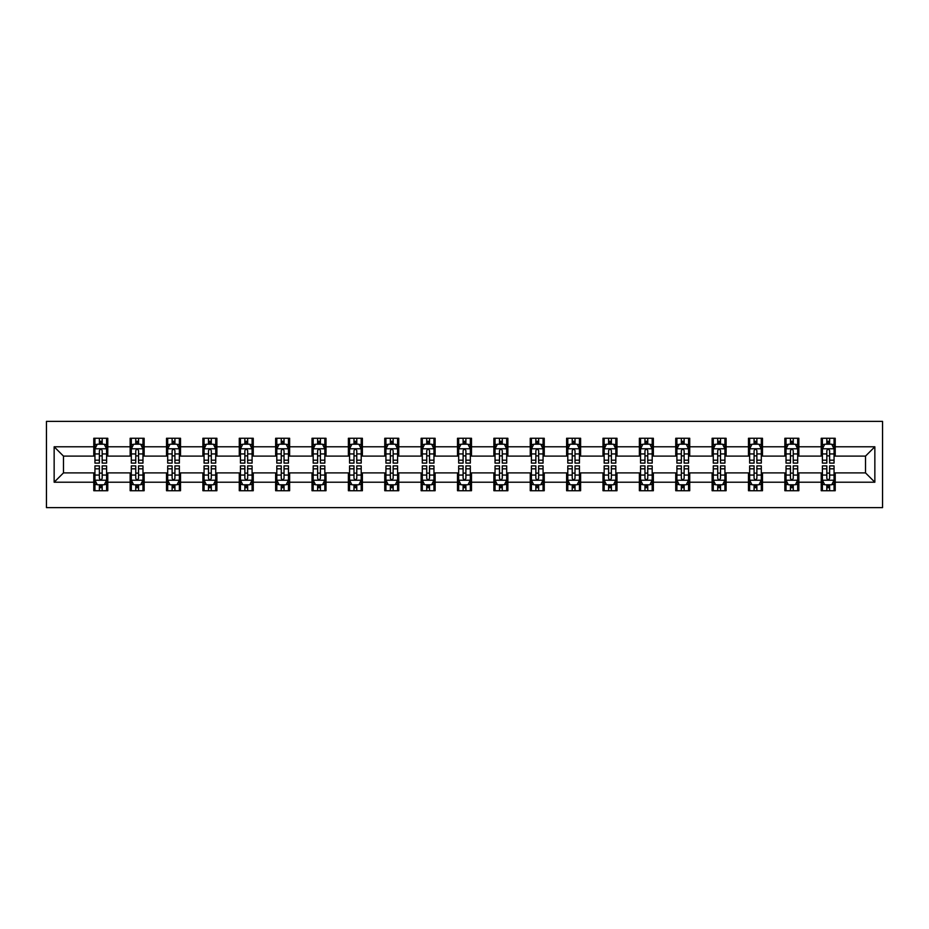 <?xml version="1.0" encoding="UTF-8"?>
<svg xmlns="http://www.w3.org/2000/svg" width="929" height="929" viewBox="0 0 929 929"><rect width="100%" height="100%" fill="white"/><g stroke="black" fill="none" stroke-linecap="round" stroke-linejoin="round"><path stroke-width="1.39" d="M46.45 507.629L882.55 507.629L882.55 421.371L46.45 421.371L46.45 507.629M835.217 446.779L835.217 438.267L821.224 438.267L821.224 446.779L798.847 446.779L798.847 438.267L784.854 438.267L784.854 446.779L762.477 446.779L762.477 438.267L748.484 438.267L748.484 446.779L726.106 446.779L726.106 438.267L712.113 438.267L712.113 446.779L689.724 446.779L689.724 438.267L675.743 438.267L675.743 446.779L653.354 446.779L653.354 438.267L639.373 438.267L639.373 446.779L616.984 446.779L616.984 438.267L602.991 438.267L602.991 446.779L580.613 446.779L580.613 438.267L566.62 438.267L566.62 446.779L544.243 446.779L544.243 438.267L530.25 438.267L530.25 446.779L507.873 446.779L507.873 438.267L493.88 438.267L493.88 446.779L471.491 446.779L471.491 438.267L457.509 438.267L457.509 446.779L435.12 446.779L435.12 438.267L421.127 438.267L421.127 446.779L398.75 446.779L398.75 438.267L384.757 438.267L384.757 446.779L362.38 446.779L362.38 438.267L348.387 438.267L348.387 446.779L326.009 446.779L326.009 438.267L312.016 438.267L312.016 446.779L289.627 446.779L289.627 438.267L275.646 438.267L275.646 446.779L253.257 446.779L253.257 438.267L239.276 438.267L239.276 446.779L216.887 446.779L216.887 438.267L202.894 438.267L202.894 446.779L180.516 446.779L180.516 438.267L166.523 438.267L166.523 446.779L144.146 446.779L144.146 438.267L130.153 438.267L130.153 446.779L107.776 446.779L107.776 438.267L93.783 438.267L93.783 446.779L54.149 446.779L54.149 482.221L63.474 472.896L93.783 472.896L93.783 490.733L107.776 490.733L107.776 472.896L130.153 472.896L130.153 490.733L144.146 490.733L144.146 472.896L166.523 472.896L166.523 490.733L180.516 490.733L180.516 472.896L202.894 472.896L202.894 490.733L216.887 490.733L216.887 472.896L239.276 472.896L239.276 490.733L253.257 490.733L253.257 472.896L275.646 472.896L275.646 490.733L289.627 490.733L289.627 472.896L312.016 472.896L312.016 490.733L326.009 490.733L326.009 472.896L348.387 472.896L348.387 490.733L362.38 490.733L362.38 472.896L384.757 472.896L384.757 490.733L398.75 490.733L398.75 472.896L421.127 472.896L421.127 490.733L435.12 490.733L435.12 472.896L457.509 472.896L457.509 490.733L471.491 490.733L471.491 472.896L493.88 472.896L493.88 490.733L507.873 490.733L507.873 472.896L530.25 472.896L530.25 490.733L544.243 490.733L544.243 472.896L566.62 472.896L566.62 490.733L580.613 490.733L580.613 472.896L602.991 472.896L602.991 490.733L616.984 490.733L616.984 472.896L639.373 472.896L639.373 490.733L653.354 490.733L653.354 472.896L675.743 472.896L675.743 490.733L689.724 490.733L689.724 472.896L712.113 472.896L712.113 490.733L726.106 490.733L726.106 472.896L748.484 472.896L748.484 490.733L762.477 490.733L762.477 472.896L784.854 472.896L784.854 490.733L798.847 490.733L798.847 472.896L821.224 472.896L821.224 490.733L835.217 490.733L835.217 472.896L865.526 472.896L865.526 456.104L835.217 456.104L835.217 446.779L874.851 446.779L874.851 482.221L835.217 482.221M821.224 482.221L798.847 482.221M784.854 482.221L762.477 482.221M748.484 482.221L726.106 482.221M712.113 482.221L689.724 482.221M675.743 482.221L653.354 482.221M639.373 482.221L616.984 482.221M602.991 482.221L580.613 482.221M566.62 482.221L544.243 482.221M530.25 482.221L507.873 482.221M493.88 482.221L471.491 482.221M457.509 482.221L435.12 482.221M421.127 482.221L398.75 482.221M384.757 482.221L362.38 482.221M348.387 482.221L326.009 482.221M312.016 482.221L289.627 482.221M275.646 482.221L253.257 482.221M239.276 482.221L216.887 482.221M202.894 482.221L180.516 482.221M166.523 482.221L144.146 482.221M130.153 482.221L107.776 482.221M93.783 482.221L54.149 482.221M821.224 446.779L821.224 456.104L798.847 456.104L798.847 446.779M784.854 446.779L784.854 456.104L762.477 456.104L762.477 446.779M748.484 446.779L748.484 456.104L726.106 456.104L726.106 446.779M712.113 446.779L712.113 456.104L689.724 456.104L689.724 446.779M675.743 446.779L675.743 456.104L653.354 456.104L653.354 446.779M639.373 446.779L639.373 456.104L616.984 456.104L616.984 446.779M602.991 446.779L602.991 456.104L580.613 456.104L580.613 446.779M566.62 446.779L566.62 456.104L544.243 456.104L544.243 446.779M530.25 446.779L530.25 456.104L507.873 456.104L507.873 446.779M493.88 446.779L493.88 456.104L471.491 456.104L471.491 446.779M457.509 446.779L457.509 456.104L435.12 456.104L435.12 446.779M421.127 446.779L421.127 456.104L398.75 456.104L398.75 446.779M384.757 446.779L384.757 456.104L362.38 456.104L362.38 446.779M348.387 446.779L348.387 456.104L326.009 456.104L326.009 446.779M312.016 446.779L312.016 456.104L289.627 456.104L289.627 446.779M275.646 446.779L275.646 456.104L253.257 456.104L253.257 446.779M239.276 446.779L239.276 456.104L216.887 456.104L216.887 446.779M202.894 446.779L202.894 456.104L180.516 456.104L180.516 446.779M166.523 446.779L166.523 456.104L144.146 456.104L144.146 446.779M130.153 446.779L130.153 456.104L107.776 456.104L107.776 446.779M93.783 446.779L93.783 456.104L63.474 456.104L54.149 446.779M63.474 456.104L63.474 472.896M874.851 482.221L865.526 472.896M865.526 456.104L874.851 446.779M93.783 444.097L94.944 444.097M99.38 444.097L102.178 444.097M106.603 444.097L107.776 444.097M93.783 455.872L94.944 455.872M99.38 455.872L102.178 455.872M106.603 455.872L107.776 455.872M93.783 473.128L94.944 473.128M99.38 473.128L102.178 473.128M106.603 473.128L107.776 473.128M93.783 484.903L94.944 484.903M99.38 484.903L102.178 484.903M106.603 484.903L107.776 484.903M130.153 473.128L131.314 473.128M135.75 473.128L138.549 473.128M142.973 473.128L144.146 473.128M130.153 484.903L131.314 484.903M135.75 484.903L138.549 484.903M142.973 484.903L144.146 484.903M130.153 444.097L131.314 444.097M135.75 444.097L138.549 444.097M142.973 444.097L144.146 444.097M130.153 455.872L131.314 455.872M135.75 455.872L138.549 455.872M142.973 455.872L144.146 455.872M166.523 473.128L167.696 473.128M172.12 473.128L174.919 473.128M179.355 473.128L180.516 473.128M166.523 484.903L167.696 484.903M172.12 484.903L174.919 484.903M179.355 484.903L180.516 484.903M166.523 444.097L167.696 444.097M172.12 444.097L174.919 444.097M179.355 444.097L180.516 444.097M166.523 455.872L167.696 455.872M172.12 455.872L174.919 455.872M179.355 455.872L180.516 455.872M202.894 473.128L204.066 473.128M208.491 473.128L211.289 473.128M215.725 473.128L216.887 473.128M202.894 484.903L204.066 484.903M208.491 484.903L211.289 484.903M215.725 484.903L216.887 484.903M202.894 444.097L204.066 444.097M208.491 444.097L211.289 444.097M215.725 444.097L216.887 444.097M202.894 455.872L204.066 455.872M208.491 455.872L211.289 455.872M215.725 455.872L216.887 455.872M239.276 473.128L240.437 473.128M244.861 473.128L247.66 473.128M252.096 473.128L253.257 473.128M239.276 484.903L240.437 484.903M244.861 484.903L247.66 484.903M252.096 484.903L253.257 484.903M239.276 444.097L240.437 444.097M244.861 444.097L247.66 444.097M252.096 444.097L253.257 444.097M239.276 455.872L240.437 455.872M244.861 455.872L247.66 455.872M252.096 455.872L253.257 455.872M275.646 473.128L276.807 473.128M281.243 473.128L284.042 473.128M288.466 473.128L289.627 473.128M275.646 484.903L276.807 484.903M281.243 484.903L284.042 484.903M288.466 484.903L289.627 484.903M275.646 444.097L276.807 444.097M281.243 444.097L284.042 444.097M288.466 444.097L289.627 444.097M275.646 455.872L276.807 455.872M281.243 455.872L284.042 455.872M288.466 455.872L289.627 455.872M312.016 473.128L313.178 473.128M317.613 473.128L320.412 473.128M324.836 473.128L326.009 473.128M312.016 484.903L313.178 484.903M317.613 484.903L320.412 484.903M324.836 484.903L326.009 484.903M312.016 444.097L313.178 444.097M317.613 444.097L320.412 444.097M324.836 444.097L326.009 444.097M312.016 455.872L313.178 455.872M317.613 455.872L320.412 455.872M324.836 455.872L326.009 455.872M348.387 473.128L349.559 473.128M353.984 473.128L356.782 473.128M361.207 473.128L362.38 473.128M348.387 484.903L349.559 484.903M353.984 484.903L356.782 484.903M361.207 484.903L362.38 484.903M348.387 444.097L349.559 444.097M353.984 444.097L356.782 444.097M361.207 444.097L362.38 444.097M348.387 455.872L349.559 455.872M353.984 455.872L356.782 455.872M361.207 455.872L362.38 455.872M384.757 473.128L385.93 473.128M390.354 473.128L393.153 473.128M397.589 473.128L398.75 473.128M384.757 484.903L385.93 484.903M390.354 484.903L393.153 484.903M397.589 484.903L398.75 484.903M384.757 444.097L385.93 444.097M390.354 444.097L393.153 444.097M397.589 444.097L398.75 444.097M384.757 455.872L385.93 455.872M390.354 455.872L393.153 455.872M397.589 455.872L398.75 455.872M421.127 473.128L422.3 473.128M426.725 473.128L429.523 473.128M433.959 473.128L435.12 473.128M421.127 484.903L422.3 484.903M426.725 484.903L429.523 484.903M433.959 484.903L435.12 484.903M421.127 444.097L422.3 444.097M426.725 444.097L429.523 444.097M433.959 444.097L435.12 444.097M421.127 455.872L422.3 455.872M426.725 455.872L429.523 455.872M433.959 455.872L435.12 455.872M457.509 473.128L458.671 473.128M463.106 473.128L465.893 473.128M470.329 473.128L471.491 473.128M457.509 484.903L458.671 484.903M463.106 484.903L465.893 484.903M470.329 484.903L471.491 484.903M457.509 444.097L458.671 444.097M463.106 444.097L465.893 444.097M470.329 444.097L471.491 444.097M457.509 455.872L458.671 455.872M463.106 455.872L465.893 455.872M470.329 455.872L471.491 455.872M493.88 473.128L495.041 473.128M499.477 473.128L502.275 473.128M506.7 473.128L507.873 473.128M493.88 484.903L495.041 484.903M499.477 484.903L502.275 484.903M506.7 484.903L507.873 484.903M493.88 444.097L495.041 444.097M499.477 444.097L502.275 444.097M506.7 444.097L507.873 444.097M493.88 455.872L495.041 455.872M499.477 455.872L502.275 455.872M506.7 455.872L507.873 455.872M530.25 473.128L531.411 473.128M535.847 473.128L538.646 473.128M543.07 473.128L544.243 473.128M530.25 484.903L531.411 484.903M535.847 484.903L538.646 484.903M543.07 484.903L544.243 484.903M530.25 444.097L531.411 444.097M535.847 444.097L538.646 444.097M543.07 444.097L544.243 444.097M530.25 455.872L531.411 455.872M535.847 455.872L538.646 455.872M543.07 455.872L544.243 455.872M566.62 473.128L567.793 473.128M572.218 473.128L575.016 473.128M579.441 473.128L580.613 473.128M566.62 484.903L567.793 484.903M572.218 484.903L575.016 484.903M579.441 484.903L580.613 484.903M566.62 444.097L567.793 444.097M572.218 444.097L575.016 444.097M579.441 444.097L580.613 444.097M566.62 455.872L567.793 455.872M572.218 455.872L575.016 455.872M579.441 455.872L580.613 455.872M602.991 473.128L604.164 473.128M608.588 473.128L611.387 473.128M615.822 473.128L616.984 473.128M602.991 484.903L604.164 484.903M608.588 484.903L611.387 484.903M615.822 484.903L616.984 484.903M602.991 444.097L604.164 444.097M608.588 444.097L611.387 444.097M615.822 444.097L616.984 444.097M602.991 455.872L604.164 455.872M608.588 455.872L611.387 455.872M615.822 455.872L616.984 455.872M639.373 473.128L640.534 473.128M644.958 473.128L647.757 473.128M652.193 473.128L653.354 473.128M639.373 484.903L640.534 484.903M644.958 484.903L647.757 484.903M652.193 484.903L653.354 484.903M639.373 444.097L640.534 444.097M644.958 444.097L647.757 444.097M652.193 444.097L653.354 444.097M639.373 455.872L640.534 455.872M644.958 455.872L647.757 455.872M652.193 455.872L653.354 455.872M675.743 473.128L676.904 473.128M681.34 473.128L684.139 473.128M688.563 473.128L689.724 473.128M675.743 484.903L676.904 484.903M681.34 484.903L684.139 484.903M688.563 484.903L689.724 484.903M675.743 444.097L676.904 444.097M681.34 444.097L684.139 444.097M688.563 444.097L689.724 444.097M675.743 455.872L676.904 455.872M681.34 455.872L684.139 455.872M688.563 455.872L689.724 455.872M712.113 473.128L713.275 473.128M717.711 473.128L720.509 473.128M724.934 473.128L726.106 473.128M712.113 484.903L713.275 484.903M717.711 484.903L720.509 484.903M724.934 484.903L726.106 484.903M712.113 444.097L713.275 444.097M717.711 444.097L720.509 444.097M724.934 444.097L726.106 444.097M712.113 455.872L713.275 455.872M717.711 455.872L720.509 455.872M724.934 455.872L726.106 455.872M748.484 473.128L749.645 473.128M754.081 473.128L756.88 473.128M761.304 473.128L762.477 473.128M748.484 484.903L749.645 484.903M754.081 484.903L756.88 484.903M761.304 484.903L762.477 484.903M748.484 444.097L749.645 444.097M754.081 444.097L756.88 444.097M761.304 444.097L762.477 444.097M748.484 455.872L749.645 455.872M754.081 455.872L756.88 455.872M761.304 455.872L762.477 455.872M784.854 473.128L786.027 473.128M790.451 473.128L793.25 473.128M797.686 473.128L798.847 473.128M784.854 484.903L786.027 484.903M790.451 484.903L793.25 484.903M797.686 484.903L798.847 484.903M784.854 444.097L786.027 444.097M790.451 444.097L793.25 444.097M797.686 444.097L798.847 444.097M784.854 455.872L786.027 455.872M790.451 455.872L793.25 455.872M797.686 455.872L798.847 455.872M821.224 473.128L822.397 473.128M826.822 473.128L829.62 473.128M834.056 473.128L835.217 473.128M821.224 484.903L822.397 484.903M826.822 484.903L829.62 484.903M834.056 484.903L835.217 484.903M821.224 444.097L822.397 444.097M826.822 444.097L829.62 444.097M834.056 444.097L835.217 444.097M821.224 455.872L822.397 455.872M826.822 455.872L829.62 455.872M834.056 455.872L835.217 455.872M102.178 441.298L99.38 441.298M106.603 460.18L102.178 460.18L102.178 463.106L106.603 463.106L106.603 448.881L104.269 444.213L97.278 444.213L94.944 448.881L94.944 463.106L99.38 463.106L99.38 460.18L94.944 460.18M94.944 448.881L94.944 438.267M106.603 448.881L106.603 438.267M99.38 444.213L99.38 438.267M102.178 438.267L102.178 444.213M102.178 460.18L102.178 450.623C101.238 448.835 100.309 448.835 99.38 450.623L99.38 460.18M99.38 487.702L102.178 487.702M94.944 468.82L99.38 468.82L99.38 465.893L94.944 465.893L94.944 480.119L97.278 484.787L104.269 484.787L106.603 480.119L106.603 465.893L102.178 465.893L102.178 468.82L106.603 468.82M106.603 480.119L106.603 490.733M94.944 480.119L94.944 490.733M102.178 484.787L102.178 490.733M99.38 490.733L99.38 484.787M99.38 468.82L99.38 478.377C100.309 480.165 101.238 480.165 102.178 478.377L102.178 468.82M138.549 441.298L135.75 441.298M142.973 460.18L138.549 460.18L138.549 463.106L142.973 463.106L142.973 448.881L140.651 444.213L133.648 444.213L131.314 448.881L131.314 463.106L135.75 463.106L135.75 460.18L131.314 460.18M131.314 448.881L131.314 438.267M142.973 448.881L142.973 438.267M135.75 444.213L135.75 438.267M138.549 438.267L138.549 444.213M138.549 460.18L138.549 450.623C137.62 448.835 136.679 448.835 135.75 450.623L135.75 460.18M174.919 441.298L172.12 441.298M179.355 460.18L174.919 460.18L174.919 463.106L179.355 463.106L179.355 448.881L177.021 444.213L170.019 444.213L167.696 448.881L167.696 463.106L172.12 463.106L172.12 460.18L167.696 460.18M167.696 448.881L167.696 438.267M179.355 448.881L179.355 438.267M172.12 444.213L172.12 438.267M174.919 438.267L174.919 444.213M174.919 460.18L174.919 450.623C173.99 448.835 173.061 448.835 172.12 450.623L172.12 460.18M135.75 487.702L138.549 487.702M131.314 468.82L135.75 468.82L135.75 465.893L131.314 465.893L131.314 480.119L133.648 484.787L140.651 484.787L142.973 480.119L142.973 465.893L138.549 465.893L138.549 468.82L142.973 468.82M142.973 480.119L142.973 490.733M131.314 480.119L131.314 490.733M138.549 484.787L138.549 490.733M135.75 490.733L135.75 484.787M135.75 468.82L135.75 478.377C136.679 480.165 137.608 480.165 138.549 478.377L138.549 468.82M172.12 487.702L174.919 487.702M167.696 468.82L172.12 468.82L172.12 465.893L167.696 465.893L167.696 480.119L170.019 484.787L177.021 484.787L179.355 480.119L179.355 465.893L174.919 465.893L174.919 468.82L179.355 468.82M179.355 480.119L179.355 490.733M167.696 480.119L167.696 490.733M174.919 484.787L174.919 490.733M172.12 490.733L172.12 484.787M172.12 468.82L172.12 478.377C173.049 480.165 173.99 480.165 174.919 478.377L174.919 468.82M211.289 441.298L208.491 441.298M215.725 460.18L211.289 460.18L211.289 463.106L215.725 463.106L215.725 448.881L213.391 444.213L206.401 444.213L204.066 448.881L204.066 463.106L208.491 463.106L208.491 460.18L204.066 460.18M204.066 448.881L204.066 438.267M215.725 448.881L215.725 438.267M208.491 444.213L208.491 438.267M211.289 438.267L211.289 444.213M211.289 460.18L211.289 450.623C210.36 448.835 209.431 448.835 208.491 450.623L208.491 460.18M247.66 441.298L244.861 441.298M252.096 460.18L247.66 460.18L247.66 463.106L252.096 463.106L252.096 448.881L249.762 444.213L242.771 444.213L240.437 448.881L240.437 463.106L244.861 463.106L244.861 460.18L240.437 460.18M240.437 448.881L240.437 438.267M252.096 448.881L252.096 438.267M244.861 444.213L244.861 438.267M247.66 438.267L247.66 444.213M247.66 460.18L247.66 450.623C246.731 448.835 245.802 448.835 244.861 450.623L244.861 460.18M284.042 441.298L281.243 441.298M288.466 460.18L284.042 460.18L284.042 463.106L288.466 463.106L288.466 448.881L286.132 444.213L279.141 444.213L276.807 448.881L276.807 463.106L281.243 463.106L281.243 460.18L276.807 460.18M276.807 448.881L276.807 438.267M288.466 448.881L288.466 438.267M281.243 444.213L281.243 438.267M284.042 438.267L284.042 444.213M284.042 460.18L284.042 450.623C283.101 448.835 282.172 448.835 281.243 450.623L281.243 460.18M208.491 487.702L211.289 487.702M204.066 468.82L208.491 468.82L208.491 465.893L204.066 465.893L204.066 480.119L206.401 484.787L213.391 484.787L215.725 480.119L215.725 465.893L211.289 465.893L211.289 468.82L215.725 468.82M215.725 480.119L215.725 490.733M204.066 480.119L204.066 490.733M211.289 484.787L211.289 490.733M208.491 490.733L208.491 484.787M208.491 468.82L208.491 478.377C209.42 480.165 210.36 480.165 211.289 478.377L211.289 468.82M244.861 487.702L247.66 487.702M240.437 468.82L244.861 468.82L244.861 465.893L240.437 465.893L240.437 480.119L242.771 484.787L249.762 484.787L252.096 480.119L252.096 465.893L247.66 465.893L247.66 468.82L252.096 468.82M252.096 480.119L252.096 490.733M240.437 480.119L240.437 490.733M247.66 484.787L247.66 490.733M244.861 490.733L244.861 484.787M244.861 468.82L244.861 478.377C245.802 480.165 246.731 480.165 247.66 478.377L247.66 468.82M281.243 487.702L284.042 487.702M276.807 468.82L281.243 468.82L281.243 465.893L276.807 465.893L276.807 480.119L279.141 484.787L286.132 484.787L288.466 480.119L288.466 465.893L284.042 465.893L284.042 468.82L288.466 468.82M288.466 480.119L288.466 490.733M276.807 480.119L276.807 490.733M284.042 484.787L284.042 490.733M281.243 490.733L281.243 484.787M281.243 468.82L281.243 478.377C282.172 480.165 283.101 480.165 284.042 478.377L284.042 468.82M317.613 487.702L320.412 487.702M313.178 468.82L317.613 468.82L317.613 465.893L313.178 465.893L313.178 480.119L315.512 484.787L322.502 484.787L324.836 480.119L324.836 465.893L320.412 465.893L320.412 468.82L324.836 468.82M324.836 480.119L324.836 490.733M313.178 480.119L313.178 490.733M320.412 484.787L320.412 490.733M317.613 490.733L317.613 484.787M317.613 468.82L317.613 478.377C318.542 480.165 319.471 480.165 320.412 478.377L320.412 468.82M353.984 487.702L356.782 487.702M349.559 468.82L353.984 468.82L353.984 465.893L349.559 465.893L349.559 480.119L351.882 484.787L358.884 484.787L361.207 480.119L361.207 465.893L356.782 465.893L356.782 468.82L361.207 468.82M361.207 480.119L361.207 490.733M349.559 480.119L349.559 490.733M356.782 484.787L356.782 490.733M353.984 490.733L353.984 484.787M353.984 468.82L353.984 478.377C354.913 480.165 355.853 480.165 356.782 478.377L356.782 468.82M390.354 487.702L393.153 487.702M385.93 468.82L390.354 468.82L390.354 465.893L385.93 465.893L385.93 480.119L388.252 484.787L395.255 484.787L397.589 480.119L397.589 465.893L393.153 465.893L393.153 468.82L397.589 468.82M397.589 480.119L397.589 490.733M385.93 480.119L385.93 490.733M393.153 484.787L393.153 490.733M390.354 490.733L390.354 484.787M390.354 468.82L390.354 478.377C391.283 480.165 392.224 480.165 393.153 478.377L393.153 468.82M426.725 487.702L429.523 487.702M422.3 468.82L426.725 468.82L426.725 465.893L422.3 465.893L422.3 480.119L424.634 484.787L431.625 484.787L433.959 480.119L433.959 465.893L429.523 465.893L429.523 468.82L433.959 468.82M433.959 480.119L433.959 490.733M422.3 480.119L422.3 490.733M429.523 484.787L429.523 490.733M426.725 490.733L426.725 484.787M426.725 468.82L426.725 478.377C427.665 480.165 428.594 480.165 429.523 478.377L429.523 468.82M463.106 487.702L465.893 487.702M458.671 468.82L463.106 468.82L463.106 465.893L458.671 465.893L458.671 480.119L461.005 484.787L467.995 484.787L470.329 480.119L470.329 465.893L465.893 465.893L465.893 468.82L470.329 468.82M470.329 480.119L470.329 490.733M458.671 480.119L458.671 490.733M465.893 484.787L465.893 490.733M463.106 490.733L463.106 484.787M463.106 468.82L463.106 478.377C464.035 480.165 464.964 480.165 465.893 478.377L465.893 468.82M499.477 487.702L502.275 487.702M495.041 468.82L499.477 468.82L499.477 465.893L495.041 465.893L495.041 480.119L497.375 484.787L504.366 484.787L506.7 480.119L506.7 465.893L502.275 465.893L502.275 468.82L506.7 468.82M506.7 480.119L506.7 490.733M495.041 480.119L495.041 490.733M502.275 484.787L502.275 490.733M499.477 490.733L499.477 484.787M499.477 468.82L499.477 478.377C500.406 480.165 501.335 480.165 502.275 478.377L502.275 468.82M535.847 487.702L538.646 487.702M531.411 468.82L535.847 468.82L535.847 465.893L531.411 465.893L531.411 480.119L533.745 484.787L540.748 484.787L543.07 480.119L543.07 465.893L538.646 465.893L538.646 468.82L543.07 468.82M543.07 480.119L543.07 490.733M531.411 480.119L531.411 490.733M538.646 484.787L538.646 490.733M535.847 490.733L535.847 484.787M535.847 468.82L535.847 478.377C536.776 480.165 537.705 480.165 538.646 478.377L538.646 468.82M572.218 487.702L575.016 487.702M567.793 468.82L572.218 468.82L572.218 465.893L567.793 465.893L567.793 480.119L570.116 484.787L577.118 484.787L579.441 480.119L579.441 465.893L575.016 465.893L575.016 468.82L579.441 468.82M579.441 480.119L579.441 490.733M567.793 480.119L567.793 490.733M575.016 484.787L575.016 490.733M572.218 490.733L572.218 484.787M572.218 468.82L572.218 478.377C573.147 480.165 574.087 480.165 575.016 478.377L575.016 468.82M608.588 487.702L611.387 487.702M604.164 468.82L608.588 468.82L608.588 465.893L604.164 465.893L604.164 480.119L606.498 484.787L613.488 484.787L615.822 480.119L615.822 465.893L611.387 465.893L611.387 468.82L615.822 468.82M615.822 480.119L615.822 490.733M604.164 480.119L604.164 490.733M611.387 484.787L611.387 490.733M608.588 490.733L608.588 484.787M608.588 468.82L608.588 478.377C609.517 480.165 610.458 480.165 611.387 478.377L611.387 468.82M644.958 487.702L647.757 487.702M640.534 468.82L644.958 468.82L644.958 465.893L640.534 465.893L640.534 480.119L642.868 484.787L649.859 484.787L652.193 480.119L652.193 465.893L647.757 465.893L647.757 468.82L652.193 468.82M652.193 480.119L652.193 490.733M640.534 480.119L640.534 490.733M647.757 484.787L647.757 490.733M644.958 490.733L644.958 484.787M644.958 468.82L644.958 478.377C645.899 480.165 646.828 480.165 647.757 478.377L647.757 468.82M681.34 487.702L684.139 487.702M676.904 468.82L681.34 468.82L681.34 465.893L676.904 465.893L676.904 480.119L679.238 484.787L686.229 484.787L688.563 480.119L688.563 465.893L684.139 465.893L684.139 468.82L688.563 468.82M688.563 480.119L688.563 490.733M676.904 480.119L676.904 490.733M684.139 484.787L684.139 490.733M681.34 490.733L681.34 484.787M681.34 468.82L681.34 478.377C682.269 480.165 683.198 480.165 684.139 478.377L684.139 468.82M717.711 487.702L720.509 487.702M713.275 468.82L717.711 468.82L717.711 465.893L713.275 465.893L713.275 480.119L715.609 484.787L722.599 484.787L724.934 480.119L724.934 465.893L720.509 465.893L720.509 468.82L724.934 468.82M724.934 480.119L724.934 490.733M713.275 480.119L713.275 490.733M720.509 484.787L720.509 490.733M717.711 490.733L717.711 484.787M717.711 468.82L717.711 478.377C718.64 480.165 719.569 480.165 720.509 478.377L720.509 468.82M754.081 487.702L756.88 487.702M749.645 468.82L754.081 468.82L754.081 465.893L749.645 465.893L749.645 480.119L751.979 484.787L758.981 484.787L761.304 480.119L761.304 465.893L756.88 465.893L756.88 468.82L761.304 468.82M761.304 480.119L761.304 490.733M749.645 480.119L749.645 490.733M756.88 484.787L756.88 490.733M754.081 490.733L754.081 484.787M754.081 468.82L754.081 478.377C755.01 480.165 755.939 480.165 756.88 478.377L756.88 468.82M790.451 487.702L793.25 487.702M786.027 468.82L790.451 468.82L790.451 465.893L786.027 465.893L786.027 480.119L788.349 484.787L795.352 484.787L797.686 480.119L797.686 465.893L793.25 465.893L793.25 468.82L797.686 468.82M797.686 480.119L797.686 490.733M786.027 480.119L786.027 490.733M793.25 484.787L793.25 490.733M790.451 490.733L790.451 484.787M790.451 468.82L790.451 478.377C791.38 480.165 792.321 480.165 793.25 478.377L793.25 468.82M826.822 487.702L829.62 487.702M822.397 468.82L826.822 468.82L826.822 465.893L822.397 465.893L822.397 480.119L824.731 484.787L831.722 484.787L834.056 480.119L834.056 465.893L829.62 465.893L829.62 468.82L834.056 468.82M834.056 480.119L834.056 490.733M822.397 480.119L822.397 490.733M829.62 484.787L829.62 490.733M826.822 490.733L826.822 484.787M826.822 468.82L826.822 478.377C827.762 480.165 828.691 480.165 829.62 478.377L829.62 468.82M320.412 441.298L317.613 441.298M324.836 460.18L320.412 460.18L320.412 463.106L324.836 463.106L324.836 448.881L322.502 444.213L315.512 444.213L313.178 448.881L313.178 463.106L317.613 463.106L317.613 460.18L313.178 460.18M313.178 448.881L313.178 438.267M324.836 448.881L324.836 438.267M317.613 444.213L317.613 438.267M320.412 438.267L320.412 444.213M320.412 460.18L320.412 450.623C319.483 448.835 318.542 448.835 317.613 450.623L317.613 460.18M356.782 441.298L353.984 441.298M361.207 460.18L356.782 460.18L356.782 463.106L361.207 463.106L361.207 448.881L358.884 444.213L351.882 444.213L349.559 448.881L349.559 463.106L353.984 463.106L353.984 460.18L349.559 460.18M349.559 448.881L349.559 438.267M361.207 448.881L361.207 438.267M353.984 444.213L353.984 438.267M356.782 438.267L356.782 444.213M356.782 460.18L356.782 450.623C355.853 448.835 354.913 448.835 353.984 450.623L353.984 460.18M393.153 441.298L390.354 441.298M397.589 460.18L393.153 460.18L393.153 463.106L397.589 463.106L397.589 448.881L395.255 444.213L388.252 444.213L385.93 448.881L385.93 463.106L390.354 463.106L390.354 460.18L385.93 460.18M385.93 448.881L385.93 438.267M397.589 448.881L397.589 438.267M390.354 444.213L390.354 438.267M393.153 438.267L393.153 444.213M393.153 460.18L393.153 450.623C392.224 448.835 391.295 448.835 390.354 450.623L390.354 460.18M429.523 441.298L426.725 441.298M433.959 460.18L429.523 460.18L429.523 463.106L433.959 463.106L433.959 448.881L431.625 444.213L424.634 444.213L422.3 448.881L422.3 463.106L426.725 463.106L426.725 460.18L422.3 460.18M422.3 448.881L422.3 438.267M433.959 448.881L433.959 438.267M426.725 444.213L426.725 438.267M429.523 438.267L429.523 444.213M429.523 460.18L429.523 450.623C428.594 448.835 427.665 448.835 426.725 450.623L426.725 460.18M465.893 441.298L463.106 441.298M470.329 460.18L465.893 460.18L465.893 463.106L470.329 463.106L470.329 448.881L467.995 444.213L461.005 444.213L458.671 448.881L458.671 463.106L463.106 463.106L463.106 460.18L458.671 460.18M458.671 448.881L458.671 438.267M470.329 448.881L470.329 438.267M463.106 444.213L463.106 438.267M465.893 438.267L465.893 444.213M465.893 460.18L465.893 450.623C464.964 448.835 464.035 448.835 463.106 450.623L463.106 460.18M502.275 441.298L499.477 441.298M506.7 460.18L502.275 460.18L502.275 463.106L506.7 463.106L506.7 448.881L504.366 444.213L497.375 444.213L495.041 448.881L495.041 463.106L499.477 463.106L499.477 460.18L495.041 460.18M495.041 448.881L495.041 438.267M506.7 448.881L506.7 438.267M499.477 444.213L499.477 438.267M502.275 438.267L502.275 444.213M502.275 460.18L502.275 450.623C501.335 448.835 500.406 448.835 499.477 450.623L499.477 460.18M538.646 441.298L535.847 441.298M543.07 460.18L538.646 460.18L538.646 463.106L543.07 463.106L543.07 448.881L540.748 444.213L533.745 444.213L531.411 448.881L531.411 463.106L535.847 463.106L535.847 460.18L531.411 460.18M531.411 448.881L531.411 438.267M543.07 448.881L543.07 438.267M535.847 444.213L535.847 438.267M538.646 438.267L538.646 444.213M538.646 460.18L538.646 450.623C537.717 448.835 536.776 448.835 535.847 450.623L535.847 460.18M575.016 441.298L572.218 441.298M579.441 460.18L575.016 460.18L575.016 463.106L579.441 463.106L579.441 448.881L577.118 444.213L570.116 444.213L567.793 448.881L567.793 463.106L572.218 463.106L572.218 460.18L567.793 460.18M567.793 448.881L567.793 438.267M579.441 448.881L579.441 438.267M572.218 444.213L572.218 438.267M575.016 438.267L575.016 444.213M575.016 460.18L575.016 450.623C574.087 448.835 573.147 448.835 572.218 450.623L572.218 460.18M611.387 441.298L608.588 441.298M615.822 460.18L611.387 460.18L611.387 463.106L615.822 463.106L615.822 448.881L613.488 444.213L606.498 444.213L604.164 448.881L604.164 463.106L608.588 463.106L608.588 460.18L604.164 460.18M604.164 448.881L604.164 438.267M615.822 448.881L615.822 438.267M608.588 444.213L608.588 438.267M611.387 438.267L611.387 444.213M611.387 460.18L611.387 450.623C610.458 448.835 609.529 448.835 608.588 450.623L608.588 460.18M647.757 441.298L644.958 441.298M652.193 460.18L647.757 460.18L647.757 463.106L652.193 463.106L652.193 448.881L649.859 444.213L642.868 444.213L640.534 448.881L640.534 463.106L644.958 463.106L644.958 460.18L640.534 460.18M640.534 448.881L640.534 438.267M652.193 448.881L652.193 438.267M644.958 444.213L644.958 438.267M647.757 438.267L647.757 444.213M647.757 460.18L647.757 450.623C646.828 448.835 645.899 448.835 644.958 450.623L644.958 460.18M684.139 441.298L681.34 441.298M688.563 460.18L684.139 460.18L684.139 463.106L688.563 463.106L688.563 448.881L686.229 444.213L679.238 444.213L676.904 448.881L676.904 463.106L681.34 463.106L681.34 460.18L676.904 460.18M676.904 448.881L676.904 438.267M688.563 448.881L688.563 438.267M681.34 444.213L681.34 438.267M684.139 438.267L684.139 444.213M684.139 460.18L684.139 450.623C683.198 448.835 682.269 448.835 681.34 450.623L681.34 460.18M720.509 441.298L717.711 441.298M724.934 460.18L720.509 460.18L720.509 463.106L724.934 463.106L724.934 448.881L722.599 444.213L715.609 444.213L713.275 448.881L713.275 463.106L717.711 463.106L717.711 460.18L713.275 460.18M713.275 448.881L713.275 438.267M724.934 448.881L724.934 438.267M717.711 444.213L717.711 438.267M720.509 438.267L720.509 444.213M720.509 460.18L720.509 450.623C719.58 448.835 718.64 448.835 717.711 450.623L717.711 460.18M756.88 441.298L754.081 441.298M761.304 460.18L756.88 460.18L756.88 463.106L761.304 463.106L761.304 448.881L758.981 444.213L751.979 444.213L749.645 448.881L749.645 463.106L754.081 463.106L754.081 460.18L749.645 460.18M749.645 448.881L749.645 438.267M761.304 448.881L761.304 438.267M754.081 444.213L754.081 438.267M756.88 438.267L756.88 444.213M756.88 460.18L756.88 450.623C755.951 448.835 755.01 448.835 754.081 450.623L754.081 460.18M793.25 441.298L790.451 441.298M797.686 460.18L793.25 460.18L793.25 463.106L797.686 463.106L797.686 448.881L795.352 444.213L788.349 444.213L786.027 448.881L786.027 463.106L790.451 463.106L790.451 460.18L786.027 460.18M786.027 448.881L786.027 438.267M797.686 448.881L797.686 438.267M790.451 444.213L790.451 438.267M793.25 438.267L793.25 444.213M793.25 460.18L793.25 450.623C792.321 448.835 791.392 448.835 790.451 450.623L790.451 460.18M829.62 441.298L826.822 441.298M834.056 460.18L829.62 460.18L829.62 463.106L834.056 463.106L834.056 448.881L831.722 444.213L824.731 444.213L822.397 448.881L822.397 463.106L826.822 463.106L826.822 460.18L822.397 460.18M822.397 448.881L822.397 438.267M834.056 448.881L834.056 438.267M826.822 444.213L826.822 438.267M829.62 438.267L829.62 444.213M829.62 460.18L829.62 450.623C828.691 448.835 827.762 448.835 826.822 450.623L826.822 460.18M106.545 448.765L95.002 448.765M94.944 444.492L97.139 444.492M104.408 444.492L106.603 444.492M99.38 453.933L94.944 453.933M106.603 453.933L102.178 453.933M102.178 442.785L99.38 442.785M95.002 480.235L106.545 480.235M106.603 484.508L104.408 484.508M97.139 484.508L94.944 484.508M102.178 475.067L106.603 475.067M94.944 475.067L99.38 475.067M99.38 486.215L102.178 486.215M142.915 448.765L131.372 448.765M131.314 444.492L133.509 444.492M140.79 444.492L142.973 444.492M135.75 453.933L131.314 453.933M142.973 453.933L138.549 453.933M138.549 442.785L135.75 442.785M179.285 448.765L167.754 448.765M167.696 444.492L169.879 444.492M177.16 444.492L179.355 444.492M172.12 453.933L167.696 453.933M179.355 453.933L174.919 453.933M174.919 442.785L172.12 442.785M131.372 480.235L142.915 480.235M142.973 484.508L140.79 484.508M133.509 484.508L131.314 484.508M138.549 475.067L142.973 475.067M131.314 475.067L135.75 475.067M135.75 486.215L138.549 486.215M167.754 480.235L179.285 480.235M179.355 484.508L177.16 484.508M169.879 484.508L167.696 484.508M174.919 475.067L179.355 475.067M167.696 475.067L172.12 475.067M172.12 486.215L174.919 486.215M215.667 448.765L204.125 448.765M204.066 444.492L206.261 444.492M213.531 444.492L215.725 444.492M208.491 453.933L204.066 453.933M215.725 453.933L211.289 453.933M211.289 442.785L208.491 442.785M252.038 448.765L240.495 448.765M240.437 444.492L242.632 444.492M249.901 444.492L252.096 444.492M244.861 453.933L240.437 453.933M252.096 453.933L247.66 453.933M247.66 442.785L244.861 442.785M288.408 448.765L276.865 448.765M276.807 444.492L279.002 444.492M286.271 444.492L288.466 444.492M281.243 453.933L276.807 453.933M288.466 453.933L284.042 453.933M284.042 442.785L281.243 442.785M204.125 480.235L215.667 480.235M215.725 484.508L213.531 484.508M206.261 484.508L204.066 484.508M211.289 475.067L215.725 475.067M204.066 475.067L208.491 475.067M208.491 486.215L211.289 486.215M240.495 480.235L252.038 480.235M252.096 484.508L249.901 484.508M242.632 484.508L240.437 484.508M247.66 475.067L252.096 475.067M240.437 475.067L244.861 475.067M244.861 486.215L247.66 486.215M276.865 480.235L288.408 480.235M288.466 484.508L286.271 484.508M279.002 484.508L276.807 484.508M284.042 475.067L288.466 475.067M276.807 475.067L281.243 475.067M281.243 486.215L284.042 486.215M313.236 480.235L324.778 480.235M324.836 484.508L322.642 484.508M315.372 484.508L313.178 484.508M320.412 475.067L324.836 475.067M313.178 475.067L317.613 475.067M317.613 486.215L320.412 486.215M349.618 480.235L361.149 480.235M361.207 484.508L359.024 484.508M351.743 484.508L349.559 484.508M356.782 475.067L361.207 475.067M349.559 475.067L353.984 475.067M353.984 486.215L356.782 486.215M385.988 480.235L397.531 480.235M397.589 484.508L395.394 484.508M388.113 484.508L385.93 484.508M393.153 475.067L397.589 475.067M385.93 475.067L390.354 475.067M390.354 486.215L393.153 486.215M422.358 480.235L433.901 480.235M433.959 484.508L431.764 484.508M424.495 484.508L422.3 484.508M429.523 475.067L433.959 475.067M422.3 475.067L426.725 475.067M426.725 486.215L429.523 486.215M458.729 480.235L470.271 480.235M470.329 484.508L468.135 484.508M460.865 484.508L458.671 484.508M465.893 475.067L470.329 475.067M458.671 475.067L463.106 475.067M463.106 486.215L465.893 486.215M495.099 480.235L506.642 480.235M506.7 484.508L504.505 484.508M497.236 484.508L495.041 484.508M502.275 475.067L506.7 475.067M495.041 475.067L499.477 475.067M499.477 486.215L502.275 486.215M531.469 480.235L543.012 480.235M543.07 484.508L540.887 484.508M533.606 484.508L531.411 484.508M538.646 475.067L543.07 475.067M531.411 475.067L535.847 475.067M535.847 486.215L538.646 486.215M567.851 480.235L579.382 480.235M579.441 484.508L577.257 484.508M569.976 484.508L567.793 484.508M575.016 475.067L579.441 475.067M567.793 475.067L572.218 475.067M572.218 486.215L575.016 486.215M604.222 480.235L615.764 480.235M615.822 484.508L613.628 484.508M606.358 484.508L604.164 484.508M611.387 475.067L615.822 475.067M604.164 475.067L608.588 475.067M608.588 486.215L611.387 486.215M640.592 480.235L652.135 480.235M652.193 484.508L649.998 484.508M642.729 484.508L640.534 484.508M647.757 475.067L652.193 475.067M640.534 475.067L644.958 475.067M644.958 486.215L647.757 486.215M676.962 480.235L688.505 480.235M688.563 484.508L686.368 484.508M679.099 484.508L676.904 484.508M684.139 475.067L688.563 475.067M676.904 475.067L681.34 475.067M681.34 486.215L684.139 486.215M713.333 480.235L724.875 480.235M724.934 484.508L722.739 484.508M715.469 484.508L713.275 484.508M720.509 475.067L724.934 475.067M713.275 475.067L717.711 475.067M717.711 486.215L720.509 486.215M749.715 480.235L761.246 480.235M761.304 484.508L759.121 484.508M751.84 484.508L749.645 484.508M756.88 475.067L761.304 475.067M749.645 475.067L754.081 475.067M754.081 486.215L756.88 486.215M786.085 480.235L797.628 480.235M797.686 484.508L795.491 484.508M788.21 484.508L786.027 484.508M793.25 475.067L797.686 475.067M786.027 475.067L790.451 475.067M790.451 486.215L793.25 486.215M822.455 480.235L833.998 480.235M834.056 484.508L831.861 484.508M824.592 484.508L822.397 484.508M829.62 475.067L834.056 475.067M822.397 475.067L826.822 475.067M826.822 486.215L829.62 486.215M324.778 448.765L313.236 448.765M313.178 444.492L315.372 444.492M322.642 444.492L324.836 444.492M317.613 453.933L313.178 453.933M324.836 453.933L320.412 453.933M320.412 442.785L317.613 442.785M361.149 448.765L349.618 448.765M349.559 444.492L351.743 444.492M359.024 444.492L361.207 444.492M353.984 453.933L349.559 453.933M361.207 453.933L356.782 453.933M356.782 442.785L353.984 442.785M397.531 448.765L385.988 448.765M385.93 444.492L388.113 444.492M395.394 444.492L397.589 444.492M390.354 453.933L385.93 453.933M397.589 453.933L393.153 453.933M393.153 442.785L390.354 442.785M433.901 448.765L422.358 448.765M422.3 444.492L424.495 444.492M431.764 444.492L433.959 444.492M426.725 453.933L422.3 453.933M433.959 453.933L429.523 453.933M429.523 442.785L426.725 442.785M470.271 448.765L458.729 448.765M458.671 444.492L460.865 444.492M468.135 444.492L470.329 444.492M463.106 453.933L458.671 453.933M470.329 453.933L465.893 453.933M465.893 442.785L463.106 442.785M506.642 448.765L495.099 448.765M495.041 444.492L497.236 444.492M504.505 444.492L506.7 444.492M499.477 453.933L495.041 453.933M506.7 453.933L502.275 453.933M502.275 442.785L499.477 442.785M543.012 448.765L531.469 448.765M531.411 444.492L533.606 444.492M540.887 444.492L543.07 444.492M535.847 453.933L531.411 453.933M543.07 453.933L538.646 453.933M538.646 442.785L535.847 442.785M579.382 448.765L567.851 448.765M567.793 444.492L569.976 444.492M577.257 444.492L579.441 444.492M572.218 453.933L567.793 453.933M579.441 453.933L575.016 453.933M575.016 442.785L572.218 442.785M615.764 448.765L604.222 448.765M604.164 444.492L606.358 444.492M613.628 444.492L615.822 444.492M608.588 453.933L604.164 453.933M615.822 453.933L611.387 453.933M611.387 442.785L608.588 442.785M652.135 448.765L640.592 448.765M640.534 444.492L642.729 444.492M649.998 444.492L652.193 444.492M644.958 453.933L640.534 453.933M652.193 453.933L647.757 453.933M647.757 442.785L644.958 442.785M688.505 448.765L676.962 448.765M676.904 444.492L679.099 444.492M686.368 444.492L688.563 444.492M681.34 453.933L676.904 453.933M688.563 453.933L684.139 453.933M684.139 442.785L681.34 442.785M724.875 448.765L713.333 448.765M713.275 444.492L715.469 444.492M722.739 444.492L724.934 444.492M717.711 453.933L713.275 453.933M724.934 453.933L720.509 453.933M720.509 442.785L717.711 442.785M761.246 448.765L749.715 448.765M749.645 444.492L751.84 444.492M759.121 444.492L761.304 444.492M754.081 453.933L749.645 453.933M761.304 453.933L756.88 453.933M756.88 442.785L754.081 442.785M797.628 448.765L786.085 448.765M786.027 444.492L788.21 444.492M795.491 444.492L797.686 444.492M790.451 453.933L786.027 453.933M797.686 453.933L793.25 453.933M793.25 442.785L790.451 442.785M833.998 448.765L822.455 448.765M822.397 444.492L824.592 444.492M831.861 444.492L834.056 444.492M826.822 453.933L822.397 453.933M834.056 453.933L829.62 453.933M829.62 442.785L826.822 442.785"/></g></svg>
